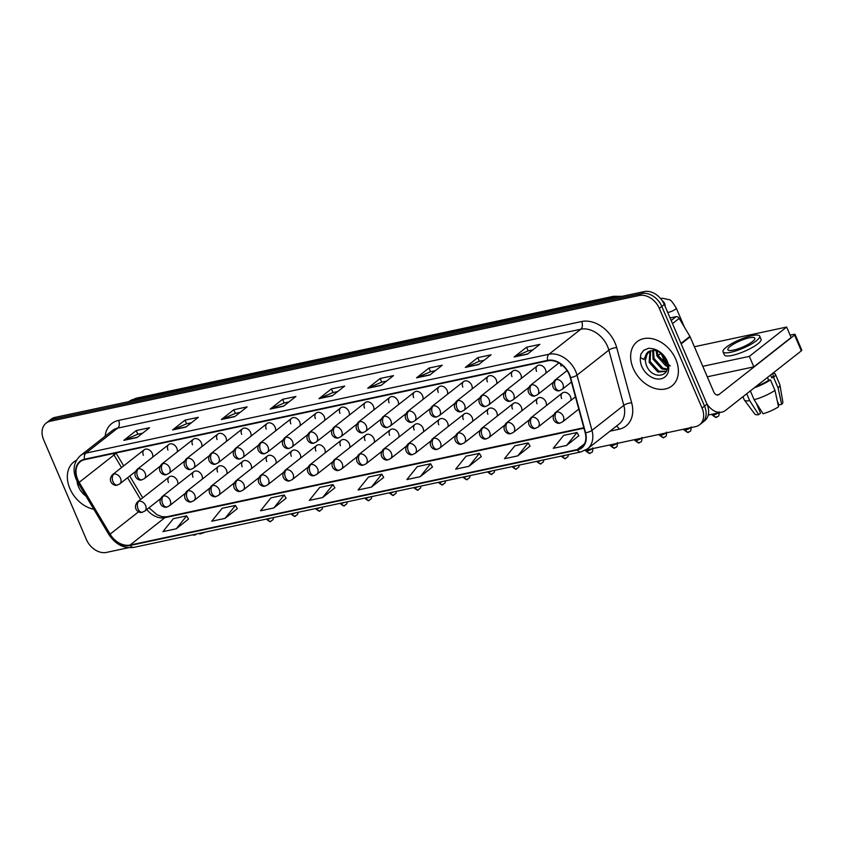 <?xml version="1.0" encoding="UTF-8"?>
<svg xmlns="http://www.w3.org/2000/svg" width="844" height="844" viewBox="0 0 844 844"><rect width="100%" height="100%" fill="white"/><g stroke="black" fill="none" stroke-linecap="round" stroke-linejoin="round"><path stroke-width="1.27" d="M202.243 479.139A5.866 4.336 -128.2 0 0 201.885 475.351A5.866 4.336 -128.2 0 0 193.825 471.69A5.866 4.336 -128.2 0 0 193.012 477.25M226.814 473.895A5.866 4.336 -128.2 0 0 226.466 470.108A5.866 4.336 -128.2 0 0 218.406 466.447A5.866 4.336 -128.2 0 0 217.594 472.007M251.385 468.652A5.866 4.336 -128.2 0 0 251.037 464.865A5.866 4.336 -128.2 0 0 242.977 461.193A5.866 4.336 -128.2 0 0 242.165 466.753M275.967 463.409A5.866 4.336 -128.2 0 0 275.608 459.611A5.866 4.336 -128.2 0 0 267.548 455.95A5.866 4.336 -128.2 0 0 266.736 461.51M300.538 458.155A5.866 4.336 -128.2 0 0 300.179 454.367A5.866 4.336 -128.2 0 0 292.119 450.707A5.866 4.336 -128.2 0 0 291.307 456.266M325.109 452.911A5.866 4.336 -128.2 0 0 324.75 449.124A5.866 4.336 -128.2 0 0 316.69 445.463A5.866 4.336 -128.2 0 0 315.888 451.012M349.68 447.668A5.866 4.336 -128.2 0 0 349.332 443.881A5.866 4.336 -128.2 0 0 341.271 440.209A5.866 4.336 -128.2 0 0 340.459 445.769M374.251 442.414A5.866 4.336 -128.2 0 0 373.903 438.627A5.866 4.336 -128.2 0 0 365.842 434.966A5.866 4.336 -128.2 0 0 365.03 440.526M398.832 437.171A5.866 4.336 -128.2 0 0 398.473 433.383A5.866 4.336 -128.2 0 0 390.413 429.723A5.866 4.336 -128.2 0 0 389.601 435.282M423.403 431.928A5.866 4.336 -128.2 0 0 423.044 428.14A5.866 4.336 -128.2 0 0 414.984 424.469A5.866 4.336 -128.2 0 0 414.172 430.029M447.974 426.684A5.866 4.336 -128.2 0 0 447.615 422.886A5.866 4.336 -128.2 0 0 439.555 419.225A5.866 4.336 -128.2 0 0 438.753 424.785M472.545 421.43A5.866 4.336 -128.2 0 0 472.197 417.643A5.866 4.336 -128.2 0 0 464.137 413.982A5.866 4.336 -128.2 0 0 463.324 419.542M497.116 416.187A5.866 4.336 -128.2 0 0 496.768 412.399A5.866 4.336 -128.2 0 0 488.708 408.739A5.866 4.336 -128.2 0 0 487.895 414.288M521.697 410.944A5.866 4.336 -128.2 0 0 521.339 407.156A5.866 4.336 -128.2 0 0 513.279 403.485A5.866 4.336 -128.2 0 0 512.466 409.045M546.268 405.69A5.866 4.336 -128.2 0 0 545.91 401.902A5.866 4.336 -128.2 0 0 537.85 398.241A5.866 4.336 -128.2 0 0 537.037 403.801M570.839 400.446A5.866 4.336 -128.2 0 0 570.481 396.659A5.866 4.336 -128.2 0 0 562.42 392.998A5.866 4.336 -128.2 0 0 561.619 398.558M177.673 484.393A5.866 4.336 -128.2 0 0 177.314 480.605A5.866 4.336 -128.2 0 0 169.254 476.934A5.866 4.336 -128.2 0 0 168.441 482.494M177.187 451.962A5.866 4.336 -128.2 0 0 176.829 448.175A5.866 4.336 -128.2 0 0 168.768 444.514A5.866 4.336 -128.2 0 0 167.956 450.074M201.758 446.719A5.866 4.336 -128.2 0 0 201.399 442.931A5.866 4.336 -128.2 0 0 193.339 439.26A5.866 4.336 -128.2 0 0 192.527 444.82M226.329 441.475A5.866 4.336 -128.2 0 0 225.97 437.688A5.866 4.336 -128.2 0 0 217.91 434.016A5.866 4.336 -128.2 0 0 217.108 439.576M250.9 436.221A5.866 4.336 -128.2 0 0 250.552 432.434A5.866 4.336 -128.2 0 0 242.492 428.773A5.866 4.336 -128.2 0 0 241.679 434.333M275.482 430.978A5.866 4.336 -128.2 0 0 275.123 427.191A5.866 4.336 -128.2 0 0 267.063 423.53A5.866 4.336 -128.2 0 0 266.25 429.079M300.053 425.735A5.866 4.336 -128.2 0 0 299.694 421.947A5.866 4.336 -128.2 0 0 291.634 418.276A5.866 4.336 -128.2 0 0 290.821 423.836M324.623 420.481A5.866 4.336 -128.2 0 0 324.265 416.693A5.866 4.336 -128.2 0 0 316.205 413.032A5.866 4.336 -128.2 0 0 315.392 418.592M349.194 415.237A5.866 4.336 -128.2 0 0 348.836 411.45A5.866 4.336 -128.2 0 0 340.776 407.789A5.866 4.336 -128.2 0 0 339.974 413.349M373.765 409.994A5.866 4.336 -128.2 0 0 373.417 406.207A5.866 4.336 -128.2 0 0 365.357 402.535A5.866 4.336 -128.2 0 0 364.545 408.095M398.347 404.751A5.866 4.336 -128.2 0 0 397.988 400.953A5.866 4.336 -128.2 0 0 389.928 397.292A5.866 4.336 -128.2 0 0 389.116 402.852M422.918 399.497A5.866 4.336 -128.2 0 0 422.559 395.709A5.866 4.336 -128.2 0 0 414.499 392.049A5.866 4.336 -128.2 0 0 413.687 397.608M447.489 394.253A5.866 4.336 -128.2 0 0 447.13 390.466A5.866 4.336 -128.2 0 0 439.07 386.805A5.866 4.336 -128.2 0 0 438.258 392.354M472.06 389.01A5.866 4.336 -128.2 0 0 471.701 385.223A5.866 4.336 -128.2 0 0 463.641 381.551A5.866 4.336 -128.2 0 0 462.839 387.111M496.631 383.756A5.866 4.336 -128.2 0 0 496.283 379.969A5.866 4.336 -128.2 0 0 488.222 376.308A5.866 4.336 -128.2 0 0 487.41 381.868M521.212 378.513A5.866 4.336 -128.2 0 0 520.853 374.725A5.866 4.336 -128.2 0 0 512.793 371.065A5.866 4.336 -128.2 0 0 511.981 376.624M545.783 373.27A5.866 4.336 -128.2 0 0 545.424 369.482A5.866 4.336 -128.2 0 0 537.364 365.811A5.866 4.336 -128.2 0 0 536.552 371.371M152.606 457.205A5.866 4.336 -128.2 0 0 152.258 453.418A5.866 4.336 -128.2 0 0 144.197 449.757A5.866 4.336 -128.2 0 0 143.385 455.317M560.606 364.007A5.866 4.336 -128.2 0 0 561.123 366.127M69.904 488.634A28.158 20.794 -128.2 0 0 93.821 509.27A28.158 20.794 -128.2 0 1 69.904 488.634A28.158 20.794 -128.2 0 1 73.797 461.953A28.158 20.794 -128.2 0 0 69.904 488.634M633.222 368.364A28.158 20.794 -128.2 0 0 671.908 385.951A28.158 20.794 -128.2 0 0 675.801 359.27A28.158 20.794 -128.2 0 0 637.114 341.683A28.158 20.794 -128.2 0 0 633.222 368.364A28.158 20.794 -128.2 0 0 671.908 385.951A28.158 20.794 -128.2 0 0 675.801 359.27A28.158 20.794 -128.2 0 0 637.114 341.683A28.158 20.794 -128.2 0 0 633.222 368.364M77.722 479.476A18.768 13.863 51.8 0 1 80.317 461.689A18.768 13.863 51.8 0 1 84.716 459.653L547.788 360.789A18.768 13.863 51.8 0 1 570.217 377.511L585.177 432.729A18.768 13.863 51.8 0 1 581.548 447.552A18.768 13.863 51.8 0 1 577.148 449.588L130.029 545.055A18.768 13.863 51.8 0 1 110.1 534.157L79.188 482.346A18.768 13.863 51.8 0 1 77.722 479.476M77.363 479.55A19.233 14.211 -128.2 0 0 78.861 482.494L109.783 534.305A19.233 14.211 -128.2 0 0 130.208 545.467L577.328 450.01A19.233 14.211 -128.2 0 0 585.557 432.729L570.597 377.511A19.233 14.211 -128.2 0 0 547.608 360.367L84.537 459.231A19.233 14.211 -128.2 0 0 77.363 479.55M585.641 450.116L695.488 426.663A17.597 12.998 -128.2 0 0 699.613 424.754L704.592 420.839A17.597 12.998 -128.2 0 0 707.019 404.171L664.291 304.473L661.812 306.435A17.597 12.998 -128.2 0 0 641.756 293.533L52.708 419.299A17.597 12.998 -128.2 0 0 48.583 421.198A17.597 12.998 -128.2 0 1 52.708 419.299L641.756 293.533A17.597 12.998 -128.2 0 1 661.812 306.435L704.54 406.122L661.812 306.435L659.322 308.387A17.597 12.998 -128.2 0 0 639.267 295.484L50.218 421.251A17.597 12.998 -128.2 0 0 46.093 423.161A17.597 12.998 -128.2 0 0 43.666 439.829L86.394 539.527A17.597 12.998 -128.2 0 0 106.439 552.419L128.52 547.714M702.102 422.802A17.597 12.998 -128.2 0 0 704.54 406.122A17.597 12.998 -128.2 0 1 702.102 422.802M527.437 354.163L539.875 344.384L526.572 347.222L514.133 357.001L527.437 354.163M532.912 349.859L528.059 350.893L514.587 356.727A4.695 2.975 77.9 0 0 514.133 357.001M528.133 350.872L526.572 347.222M478.643 364.576L491.081 354.807L477.778 357.645L465.339 367.414L478.643 364.576M484.118 360.272L479.265 361.306L465.793 367.14A4.695 2.975 77.9 0 0 465.339 367.414M479.339 361.295L477.778 357.645M429.849 375L442.288 365.22L428.984 368.058L416.546 377.838L429.849 375M435.335 370.685L430.472 371.729L417.01 377.563A4.695 2.975 77.9 0 0 416.546 377.838M430.546 371.708L428.984 368.058M381.066 385.413L393.504 375.633L380.19 378.481L367.752 388.251L381.066 385.413M386.541 381.108L381.678 382.142L368.216 387.976A4.695 2.975 77.9 0 0 367.752 388.251M381.762 382.132L380.19 378.481M137.108 437.498L149.546 427.718L136.232 430.567L123.804 440.336L137.108 437.498M142.583 433.194L137.72 434.227L124.258 440.062A4.695 2.975 77.9 0 0 123.804 440.336M137.804 434.217L136.232 430.567M185.902 427.085L198.34 417.305L185.026 420.143L172.587 429.923L185.902 427.085M191.377 422.77L186.513 423.815L173.052 429.649A4.695 2.975 77.9 0 0 172.587 429.923M186.598 423.793L185.026 420.143M234.685 416.662L247.123 406.892L233.82 409.73L221.381 419.5L234.685 416.662M240.171 412.357L235.307 413.391L221.845 419.225A4.695 2.975 77.9 0 0 221.381 419.5M235.381 413.381L233.82 409.73M283.478 406.249L295.917 396.469L282.613 399.307L270.175 409.087L283.478 406.249M288.954 401.944L284.101 402.978L270.629 408.812A4.695 2.975 77.9 0 0 270.175 409.087M284.175 402.957L282.613 399.307M332.272 395.825L344.711 386.056L331.407 388.894L318.969 398.674L332.272 395.825M337.748 391.521L332.895 392.565L319.422 398.389A4.695 2.975 77.9 0 0 318.969 398.674M332.969 392.544L331.407 388.894M76.435 460.286A28.158 20.794 -128.2 0 0 73.797 461.953A28.158 20.794 -128.2 0 1 76.435 460.286M699.613 424.754A17.597 12.998 -128.2 0 0 702.05 408.074L659.322 308.387M468.979 466.289L479.403 453.355L466.099 456.193L455.676 469.137L468.979 466.289L481.259 456.551M517.773 455.876L528.196 442.931L514.893 445.78L504.469 458.714L517.773 455.876L530.053 446.138M566.567 445.463L576.99 432.518L563.676 435.356L553.263 448.301L566.567 445.463L578.847 435.715M322.608 497.549L333.032 484.604L319.718 487.442L309.305 500.386L322.608 497.549L334.889 487.8M273.815 507.961L284.238 495.017L270.935 497.865L260.511 510.799L273.815 507.961L286.095 498.224M225.031 518.374L235.444 505.44L222.141 508.278L211.717 521.223L225.031 518.374L237.301 508.637M176.238 528.798L186.651 515.853L173.347 518.691L162.934 531.636L176.238 528.798L188.518 519.049M420.196 476.712L430.609 463.767L417.305 466.605L406.882 479.55L420.196 476.712L432.466 466.964M371.402 487.125L381.826 474.191L368.512 477.029L358.099 489.963L371.402 487.125L383.682 477.387M381.826 474.191L383.714 477.451M333.032 484.604L334.92 487.864M284.238 495.017L286.137 498.287M235.444 505.44L237.343 508.7M186.651 515.853L188.55 519.113M430.609 463.767L432.508 467.027M479.403 453.355L481.302 456.615M528.196 442.931L530.085 446.202M576.99 432.518L578.879 435.778M664.291 304.473A17.597 12.998 -128.2 0 0 644.246 291.581L55.198 417.337A17.597 12.998 -128.2 0 0 51.073 419.246L46.093 423.161M648.836 351.473A13.261 9.79 -128.2 0 0 648.181 351.927A13.261 9.79 -128.2 0 0 645.291 360.831L646.156 364.64C651.863 381.382 673.29 376.762 666.127 361.2C663.215 354.765 658.626 350.598 652.359 348.72L648.867 348.192L643.824 350.228L640.923 354.005L640.427 357.455L643.539 359.407L649.405 351.199L654.343 350.376L657.676 351.072M667.277 366.349L665.779 365.821L657.022 356.105L656.094 350.629M667.182 365.22L658.014 355.335L657.202 352.127A13.261 9.79 -128.2 0 1 657.012 350.861M666.939 369.746L661.833 368.933L653.077 359.206L652.707 350.376M667.098 369.039L662.825 368.153L654.068 358.436L653.478 350.344M666.338 371.381L657.887 372.035L649.131 362.319L650.017 350.946M666.401 371.265L658.869 371.254L650.112 361.538L650.64 350.745M645.291 360.831L647.432 352.781L648.456 351.737M670.273 365.958L658.489 356.506M640.923 354.005L643.94 350.144M671.17 320.52L676.065 316.669L670.073 317.945M706.85 403.759A23.463 14.875 77.9 0 0 721.662 412.188A23.463 14.875 77.9 0 0 725.766 410.226L801.325 350.84L794.573 335.1L719.014 394.486A5.866 3.714 -102.1 0 1 717.991 394.981A5.866 3.714 -102.1 0 1 713.655 391.69L690.139 336.819L681.182 343.867M794.573 335.1A2.933 0.675 -23.2 0 0 795.059 334.414L801.8 350.165A2.933 0.675 156.8 0 1 801.325 350.84M795.059 334.414A2.933 0.675 -23.2 0 0 793.909 334.351L790.132 335.163M676.065 316.669A2.933 2.163 51.8 0 1 679.177 318.367L689.917 336.376A2.933 2.163 51.8 0 1 690.139 336.819M664.323 360.821A5.275 1.213 -23.2 0 0 665.737 360.293M702.788 366.317L749.335 356.379L786.65 327.05L694.401 346.747M707.283 376.804L753.829 366.866L791.144 337.537L786.65 327.05M749.335 356.379L753.829 366.866M194.932 534.336L195.323 534.948L196.547 533.988M192.337 534.896A15.245 3.503 -23.2 0 0 195.323 534.948M205.208 532.142A15.245 3.503 -23.2 0 1 199.764 534.009L199.363 533.387M749.134 337.853A14.665 3.365 -23.2 0 0 734.533 343.561A14.665 3.365 -23.2 0 0 727.887 349.732A14.665 3.365 -23.2 0 0 733.584 350.07A14.665 3.365 -23.2 0 0 748.195 344.363A14.665 3.365 -23.2 0 0 754.842 338.18A14.665 3.365 -23.2 0 0 749.134 337.853M746.718 393.758L749.694 400.678L758.65 414.678L760.56 413.18L756.161 402.904M755.739 386.668A17.007 3.903 -23.2 0 0 768.673 380.254L770.466 379.874L774.961 390.371L778.558 406.776A15.245 3.503 -23.2 0 1 763.081 413.739L754.125 399.729L750.348 390.909M767.47 377.447L768.673 380.254M777.335 401.164L778.938 404.92L781.671 404.339L778.073 387.923L773.579 377.426L771.775 377.817L770.572 375.01M771.775 377.817A17.007 3.903 -23.2 0 0 773.188 375.042L772.513 373.481M723.034 351.821L724.384 354.965A19.939 4.579 -23.2 0 0 732.138 355.419A19.939 4.579 -23.2 0 0 752.004 347.654A19.939 4.579 -23.2 0 0 761.035 339.256L759.695 336.102A19.939 4.579 -23.2 0 0 751.93 335.648A19.939 4.579 -23.2 0 0 732.075 343.413A19.939 4.579 -23.2 0 0 723.034 351.821A19.939 4.579 -23.2 0 0 730.788 352.275A19.939 4.579 -23.2 0 0 750.654 344.5A19.939 4.579 -23.2 0 0 759.695 336.102M754.357 387.755A19.359 4.442 -23.2 0 0 770.466 379.874M773.579 377.426A19.359 4.442 -23.2 0 0 775.341 374.114A19.359 4.442 -23.2 0 0 772.999 373.111M742.92 396.743L744.26 399.856A19.359 4.442 -23.2 0 0 744.387 400.067A19.359 4.442 -23.2 0 0 749.694 400.678M754.125 399.729A19.359 4.442 -23.2 0 0 774.961 390.371M778.073 387.923A19.359 4.442 -23.2 0 0 779.909 384.843A19.359 4.442 -23.2 0 0 779.845 384.611L775.341 374.114M744.387 400.067L754.874 414.151A15.245 3.503 -23.2 0 0 758.65 414.678M781.671 404.339A15.245 3.503 -23.2 0 0 782.863 402.155L779.909 384.843M758.471 408.317L759.03 409.171L760.022 408.96M105.131 436.211A29.329 21.659 51.8 0 1 118.603 420.396L581.674 321.522A5.866 3.714 -102.1 0 1 580.82 329.213L117.749 428.087A23.463 17.323 -128.2 0 0 112.241 430.63L80.402 455.654A23.463 17.323 51.8 0 1 85.898 453.112A5.866 3.714 77.9 0 0 84.537 459.231M581.674 321.522A29.329 21.659 51.8 0 1 615.097 343.023A29.329 21.659 51.8 0 1 616.711 347.654L631.681 402.873A29.329 21.659 51.8 0 1 619.127 429.216L609.99 431.168M607.553 346.42A23.463 17.323 -128.2 0 0 580.82 329.213L548.98 354.248A23.463 17.323 51.8 0 1 577.011 375.147L591.971 430.366A23.463 17.323 51.8 0 1 587.435 448.902L619.274 423.878A23.463 17.323 -128.2 0 0 623.811 405.342L608.851 350.123A23.463 17.323 -128.2 0 0 607.553 346.42M80.402 455.654C73.755 461.995 72.352 469.855 76.203 479.255L77.933 482.631A5.866 0.675 -30.8 0 0 78.861 482.494M77.933 482.631L108.844 534.452C115.428 544.38 123.741 548.695 133.785 547.387A5.866 3.714 -102.1 0 1 130.208 545.467M577.328 450.01A5.866 3.714 77.9 0 0 580.904 451.93L587.435 448.902M585.557 432.729A5.866 1.973 -15.2 0 0 591.971 430.366L623.811 405.342A5.866 1.973 164.8 0 1 631.681 402.873M108.844 534.452A5.866 0.675 -30.8 0 0 109.783 534.305M570.597 377.511A5.866 1.973 -15.2 0 0 577.011 375.147L608.851 350.123A5.866 1.973 164.8 0 1 616.711 347.654M547.608 360.367A5.866 3.714 -102.1 0 1 548.98 354.248L85.898 453.112L117.749 428.087A5.866 3.714 -102.1 0 0 118.603 420.396M639.267 295.484L644.246 291.581M50.218 421.251L55.198 417.337M702.05 408.074L707.019 404.171M616.415 426.125A5.866 3.714 -102.1 0 1 619.127 429.216M577.148 449.588L584.565 443.765M113.233 453.566A18.768 13.863 -128.2 0 0 114.014 454.969L121.525 467.576M79.188 482.346L114.014 454.969A10.561 1.224 149.2 0 0 115.934 452.985M110.1 534.157L138.606 511.759M127.592 477.725L140.568 499.49M146.803 509.502A18.768 13.863 -128.2 0 0 164.854 517.678L583.953 428.203M130.029 545.055L164.854 517.678A10.561 6.689 -102.1 0 1 166.69 516.802L583.826 427.739M332.578 395.583L319.422 398.389M283.795 406.006L270.629 408.812M235.001 416.419L221.845 419.225M186.207 426.832L173.052 429.649M137.414 437.255L124.258 440.062M381.372 385.17L368.216 387.976M430.166 374.747L417.01 377.563M478.959 364.334L465.793 367.14M527.743 353.921L514.587 356.727M617.861 297.215A23.463 17.323 -128.2 0 0 611.457 297.278L134.185 399.17A23.463 17.323 -128.2 0 0 128.805 401.628M131.917 400.963L134.185 399.17A11.732 7.438 -102.1 0 1 136.232 398.199L613.504 296.297A11.732 7.438 -102.1 0 0 611.457 297.278L609.178 299.061M113.856 474.054A5.866 4.336 -128.2 0 0 112.484 474.687C106.734 481.544 114.415 486.735 117.327 485.036A5.866 3.714 -102.1 0 1 112.99 481.745A5.866 3.714 77.9 0 1 113.856 474.054A5.866 4.336 -128.2 0 1 120.544 478.348A5.866 4.336 -128.2 0 1 119.732 483.907L117.327 485.036M267.78 519.187A3.809 0.876 156.8 0 1 266.303 519.102C269.384 521.56 270.818 522.309 270.607 521.328A3.809 2.416 -102.1 0 1 267.78 519.187A3.809 0.876 156.8 0 0 270.681 518.163M271.272 521.012A3.809 2.416 -102.1 0 1 270.607 521.328L273.002 519.672L273.614 517.541M138.912 501.231A5.866 4.336 -128.2 0 0 137.54 501.863C131.791 508.721 139.471 513.912 142.393 512.213A5.866 3.714 -102.1 0 1 138.057 508.921A5.866 3.714 77.9 0 1 138.912 501.231A5.866 4.336 -128.2 0 1 145.601 505.524A5.866 4.336 -128.2 0 1 144.788 511.084L142.393 512.213M138.427 468.8A5.866 4.336 -128.2 0 0 137.055 469.443C131.305 476.29 138.986 481.481 141.897 479.782A5.866 3.714 -102.1 0 1 137.572 476.491A5.866 3.714 77.9 0 1 138.427 468.8A5.866 4.336 -128.2 0 1 145.115 473.104A5.866 4.336 -128.2 0 1 144.303 478.664L141.897 479.782M162.998 463.556A5.866 4.336 -128.2 0 0 161.626 464.189C155.876 471.047 163.557 476.238 166.479 474.539A5.866 3.714 -102.1 0 1 162.143 471.247A5.866 3.714 77.9 0 1 162.998 463.556A5.866 4.336 -128.2 0 1 169.686 467.861A5.866 4.336 -128.2 0 1 168.874 473.41L166.479 474.539M187.579 458.313A5.866 4.336 -128.2 0 0 186.197 458.946C180.447 465.804 188.138 470.994 191.05 469.296A5.866 3.714 -102.1 0 1 186.714 466.004A5.866 3.714 77.9 0 1 187.579 458.313A5.866 4.336 -128.2 0 1 194.257 462.607A5.866 4.336 -128.2 0 1 193.445 468.167L191.05 469.296M212.15 453.059A5.866 4.336 -128.2 0 0 210.768 453.703C205.018 460.56 212.709 465.74 215.621 464.042A5.866 3.714 -102.1 0 1 211.285 460.75A5.866 3.714 77.9 0 1 212.15 453.059A5.866 4.336 -128.2 0 1 218.828 457.364A5.866 4.336 -128.2 0 1 218.016 462.923L215.621 464.042M292.362 513.943A3.809 0.876 156.8 0 1 290.874 513.859C293.965 516.317 295.389 517.055 295.178 516.085A3.809 2.416 -102.1 0 1 292.362 513.943A3.809 0.876 156.8 0 0 295.263 512.92M295.843 515.768A3.809 2.416 -102.1 0 1 295.178 516.085L297.573 514.429L298.196 512.287M163.483 495.987A5.866 4.336 -128.2 0 0 162.111 496.62C156.362 503.478 164.052 508.668 166.964 506.97A5.866 3.714 -102.1 0 1 162.628 503.678A5.866 3.714 77.9 0 1 163.483 495.987A5.866 4.336 -128.2 0 1 170.172 500.281A5.866 4.336 -128.2 0 1 169.359 505.841L166.964 506.97M316.933 508.7A3.809 0.876 156.8 0 1 315.445 508.605C318.536 511.074 319.971 511.812 319.749 510.831A3.809 2.416 -102.1 0 1 316.933 508.7A3.809 0.876 156.8 0 0 319.834 507.666M320.414 510.514A3.809 2.416 -102.1 0 1 319.749 510.831L322.144 509.185L322.767 507.044M188.064 490.733A5.866 4.336 -128.2 0 0 186.682 491.377C180.932 498.224 188.623 503.414 191.535 501.716A5.866 3.714 -102.1 0 1 187.199 498.424A5.866 3.714 77.9 0 1 188.064 490.733A5.866 4.336 -128.2 0 1 194.742 495.038A5.866 4.336 -128.2 0 1 193.93 500.597L191.535 501.716M341.503 503.446A3.809 0.876 156.8 0 1 340.026 503.362C343.107 505.82 344.542 506.569 344.32 505.588A3.809 2.416 -102.1 0 1 341.503 503.446A3.809 0.876 156.8 0 0 344.405 502.423M344.985 505.271A3.809 2.416 -102.1 0 1 344.32 505.588L346.726 503.942L347.338 501.8M212.635 485.49A5.866 4.336 -128.2 0 0 211.264 486.123C205.503 492.98 213.194 498.171 216.106 496.472A5.866 3.714 -102.1 0 1 211.77 493.181A5.866 3.714 77.9 0 1 212.635 485.49A5.866 4.336 -128.2 0 1 219.313 489.794A5.866 4.336 -128.2 0 1 218.512 495.344L216.106 496.472M77.026 480.996A16.774 12.386 -128.2 0 0 78.503 486.798A16.774 12.386 -128.2 0 0 85.93 496.05M640.427 357.455A16.774 12.386 -128.2 0 0 641.83 366.528A16.774 12.386 -128.2 0 0 660.947 378.829A16.774 12.386 -128.2 0 0 667.203 361.116A16.774 12.386 -128.2 0 0 652.359 348.72M719.014 394.486L716.862 394.95M680.981 343.402L689.917 336.376M679.177 318.367L672.499 323.621M236.721 447.816A5.866 4.336 -128.2 0 0 235.349 448.449C229.6 455.306 237.28 460.497 240.192 458.798A5.866 3.714 -102.1 0 1 235.856 455.507A5.866 3.714 77.9 0 1 236.721 447.816A5.866 4.336 -128.2 0 1 243.41 452.12A5.866 4.336 -128.2 0 1 242.597 457.68L240.192 458.798M261.292 442.572A5.866 4.336 -128.2 0 0 259.92 443.205C254.171 450.063 261.851 455.254 264.763 453.555A5.866 3.714 -102.1 0 1 260.437 450.263A5.866 3.714 77.9 0 1 261.292 442.572A5.866 4.336 -128.2 0 1 267.981 446.866A5.866 4.336 -128.2 0 1 267.168 452.426L264.763 453.555M285.863 437.329A5.866 4.336 -128.2 0 0 284.491 437.962C278.742 444.82 286.433 450.01 289.344 448.312A5.866 3.714 -102.1 0 1 285.008 445.02A5.866 3.714 77.9 0 1 285.863 437.329A5.866 4.336 -128.2 0 1 292.551 441.623A5.866 4.336 -128.2 0 1 291.739 447.183L289.344 448.312M366.074 498.203A3.809 0.876 156.8 0 1 364.597 498.118C367.678 500.576 369.113 501.315 368.891 500.344A3.809 2.416 -102.1 0 1 366.074 498.203A3.809 0.876 156.8 0 0 368.976 497.179M369.556 500.028A3.809 2.416 -102.1 0 1 368.891 500.344L371.297 498.688L371.909 496.546M237.206 480.247A5.866 4.336 -128.2 0 0 235.835 480.88C230.085 487.737 237.765 492.928 240.677 491.229A5.866 3.714 -102.1 0 1 236.352 487.937A5.866 3.714 77.9 0 1 237.206 480.247A5.866 4.336 -128.2 0 1 243.895 484.54A5.866 4.336 -128.2 0 1 243.083 490.1L240.677 491.229M390.645 492.959A3.809 0.876 156.8 0 1 389.168 492.864C392.249 495.333 393.684 496.072 393.473 495.09A3.809 2.416 -102.1 0 1 390.645 492.959A3.809 0.876 156.8 0 0 393.547 491.936M394.137 494.774A3.809 2.416 -102.1 0 1 393.473 495.09L395.868 493.445L396.48 491.303M261.777 474.993A5.866 4.336 -128.2 0 0 260.406 475.636C254.656 482.483 262.336 487.674 265.259 485.975A5.866 3.714 -102.1 0 1 260.923 482.684A5.866 3.714 77.9 0 1 261.777 474.993A5.866 4.336 -128.2 0 1 268.466 479.297A5.866 4.336 -128.2 0 1 267.653 484.857L265.259 485.975M415.227 487.705A3.809 0.876 156.8 0 1 413.739 487.621C416.83 490.079 418.255 490.828 418.044 489.847A3.809 2.416 -102.1 0 1 415.227 487.705A3.809 0.876 156.8 0 0 418.128 486.682M418.708 489.531A3.809 2.416 -102.1 0 1 418.044 489.847L420.439 488.201L421.061 486.06M286.359 469.749A5.866 4.336 -128.2 0 0 284.977 470.382C279.227 477.24 286.918 482.43 289.83 480.732A5.866 3.714 -102.1 0 1 285.494 477.44A5.866 3.714 77.9 0 1 286.359 469.749A5.866 4.336 -128.2 0 1 293.037 474.054A5.866 4.336 -128.2 0 1 292.224 479.614L289.83 480.732M310.444 432.075A5.866 4.336 -128.2 0 0 309.062 432.719C303.312 439.566 311.003 444.756 313.915 443.058A5.866 3.714 -102.1 0 1 309.579 439.766A5.866 3.714 77.9 0 1 310.444 432.075A5.866 4.336 -128.2 0 1 317.122 436.38A5.866 4.336 -128.2 0 1 316.31 441.939L313.915 443.058M335.015 426.832A5.866 4.336 -128.2 0 0 333.633 427.465C327.883 434.322 335.574 439.513 338.486 437.814A5.866 3.714 -102.1 0 1 334.15 434.523A5.866 3.714 77.9 0 1 335.015 426.832A5.866 4.336 -128.2 0 1 341.693 431.136A5.866 4.336 -128.2 0 1 340.881 436.686L338.486 437.814M359.586 421.589A5.866 4.336 -128.2 0 0 358.215 422.222C352.465 429.079 360.145 434.27 363.057 432.571A5.866 3.714 -102.1 0 1 358.721 429.279A5.866 3.714 77.9 0 1 359.586 421.589A5.866 4.336 -128.2 0 1 366.275 425.882A5.866 4.336 -128.2 0 1 365.463 431.442L363.057 432.571M384.157 416.335A5.866 4.336 -128.2 0 0 382.786 416.978C377.036 423.825 384.716 429.016 387.628 427.317A5.866 3.714 -102.1 0 1 383.303 424.026A5.866 3.714 77.9 0 1 384.157 416.335A5.866 4.336 -128.2 0 1 390.846 420.639A5.866 4.336 -128.2 0 1 390.033 426.199L387.628 427.317M408.728 411.091A5.866 4.336 -128.2 0 0 407.357 411.724C401.607 418.582 409.298 423.772 412.21 422.074A5.866 3.714 -102.1 0 1 407.874 418.782A5.866 3.714 77.9 0 1 408.728 411.091A5.866 4.336 -128.2 0 1 415.417 415.396A5.866 4.336 -128.2 0 1 414.604 420.956L412.21 422.074M439.798 482.462A3.809 0.876 156.8 0 1 438.31 482.378C441.401 484.836 442.836 485.574 442.615 484.604A3.809 2.416 -102.1 0 1 439.798 482.462A3.809 0.876 156.8 0 0 442.699 481.439M443.279 484.287A3.809 2.416 -102.1 0 1 442.615 484.604L445.02 482.947L445.632 480.816M310.93 464.506A5.866 4.336 -128.2 0 0 309.548 465.139C303.798 471.996 311.489 477.187 314.401 475.488A5.866 3.714 -102.1 0 1 310.064 472.197A5.866 3.714 77.9 0 1 310.93 464.506A5.866 4.336 -128.2 0 1 317.608 468.8A5.866 4.336 -128.2 0 1 316.795 474.36L314.401 475.488M464.369 477.219A3.809 0.876 156.8 0 1 462.892 477.134C465.972 479.592 467.407 480.331 467.186 479.36A3.809 2.416 -102.1 0 1 464.369 477.219A3.809 0.876 156.8 0 0 467.27 476.195M467.85 479.033A3.809 2.416 -102.1 0 1 467.186 479.36L469.591 477.704L470.203 475.562M335.501 459.263A5.866 4.336 -128.2 0 0 334.129 459.896C328.369 466.753 336.06 471.944 338.971 470.245A5.866 3.714 -102.1 0 1 334.635 466.954A5.866 3.714 77.9 0 1 335.501 459.263A5.866 4.336 -128.2 0 1 342.189 463.556A5.866 4.336 -128.2 0 1 341.377 469.116L338.971 470.245M488.94 471.975A3.809 0.876 156.8 0 1 487.463 471.88C490.543 474.349 491.978 475.088 491.757 474.106A3.809 2.416 -102.1 0 1 488.94 471.975A3.809 0.876 156.8 0 0 491.841 470.941M492.421 473.79A3.809 2.416 -102.1 0 1 491.757 474.106L494.162 472.461L494.774 470.319M360.072 454.009A5.866 4.336 -128.2 0 0 358.7 454.652C352.95 461.499 360.631 466.69 363.542 464.991A5.866 3.714 -102.1 0 1 359.217 461.7A5.866 3.714 77.9 0 1 360.072 454.009A5.866 4.336 -128.2 0 1 366.76 458.313A5.866 4.336 -128.2 0 1 365.948 463.873L363.542 464.991M513.521 466.721A3.809 0.876 156.8 0 1 512.034 466.637C515.114 469.095 516.549 469.844 516.338 468.863A3.809 2.416 -102.1 0 1 513.521 466.721A3.809 0.876 156.8 0 0 516.423 465.698M517.003 468.547A3.809 2.416 -102.1 0 1 516.338 468.863L518.733 467.217L519.345 465.076M384.642 448.765A5.866 4.336 -128.2 0 0 383.271 449.398C377.521 456.256 385.202 461.446 388.124 459.748A5.866 3.714 -102.1 0 1 383.788 456.456A5.866 3.714 77.9 0 1 384.642 448.765A5.866 4.336 -128.2 0 1 391.331 453.07A5.866 4.336 -128.2 0 1 390.519 458.619L388.124 459.748M538.092 461.478A3.809 0.876 156.8 0 1 536.605 461.394C539.696 463.852 541.12 464.59 540.909 463.62A3.809 2.416 -102.1 0 1 538.092 461.478A3.809 0.876 156.8 0 0 540.993 460.455M541.574 463.303A3.809 2.416 -102.1 0 1 540.909 463.62L543.304 461.963L543.926 459.822M409.224 443.522A5.866 4.336 -128.2 0 0 407.842 444.155C402.092 451.012 409.783 456.203 412.695 454.505A5.866 3.714 -102.1 0 1 408.359 451.213A5.866 3.714 77.9 0 1 409.224 443.522A5.866 4.336 -128.2 0 1 415.902 447.816A5.866 4.336 -128.2 0 1 415.09 453.376L412.695 454.505M433.31 405.848A5.866 4.336 -128.2 0 0 431.928 406.481C426.178 413.338 433.869 418.529 436.781 416.83A5.866 3.714 -102.1 0 1 432.444 413.539A5.866 3.714 77.9 0 1 433.31 405.848A5.866 4.336 -128.2 0 1 439.988 410.142A5.866 4.336 -128.2 0 1 439.175 415.702L436.781 416.83M457.881 400.605A5.866 4.336 -128.2 0 0 456.498 401.238C450.749 408.095 458.44 413.275 461.351 411.587A5.866 3.714 -102.1 0 1 457.015 408.296A5.866 3.714 77.9 0 1 457.881 400.605A5.866 4.336 -128.2 0 1 464.559 404.898A5.866 4.336 -128.2 0 1 463.746 410.458L461.351 411.587M482.452 395.351A5.866 4.336 -128.2 0 0 481.08 395.994C475.33 402.841 483.011 408.032 485.922 406.333A5.866 3.714 -102.1 0 1 481.586 403.042A5.866 3.714 77.9 0 1 482.452 395.351A5.866 4.336 -128.2 0 1 489.14 399.655A5.866 4.336 -128.2 0 1 488.328 405.215L485.922 406.333M507.022 390.107A5.866 4.336 -128.2 0 0 505.651 390.74C499.901 397.598 507.582 402.788 510.493 401.09A5.866 3.714 -102.1 0 1 506.168 397.798A5.866 3.714 77.9 0 1 507.022 390.107A5.866 4.336 -128.2 0 1 513.711 394.412A5.866 4.336 -128.2 0 1 512.899 399.961L510.493 401.09M531.593 384.864A5.866 4.336 -128.2 0 0 530.222 385.497C524.472 392.354 532.163 397.545 535.075 395.847A5.866 3.714 -102.1 0 1 530.739 392.555A5.866 3.714 77.9 0 1 531.593 384.864A5.866 4.336 -128.2 0 1 538.282 389.158A5.866 4.336 -128.2 0 1 537.47 394.718L535.075 395.847M556.175 379.61A5.866 4.336 -128.2 0 0 554.793 380.254C549.043 387.101 556.734 392.291 559.646 390.593A5.866 3.714 -102.1 0 1 555.31 387.301A5.866 3.714 77.9 0 1 556.175 379.61A5.866 4.336 -128.2 0 1 562.853 383.914A5.866 4.336 -128.2 0 1 562.041 389.474L559.646 390.593M713.613 414.963A3.809 0.876 156.8 0 1 712.125 414.879C715.216 417.337 716.651 418.075 716.429 417.105A3.809 2.416 -102.1 0 1 713.613 414.963A3.809 0.876 156.8 0 0 718.328 412.895M717.094 416.778A3.809 2.416 -102.1 0 1 716.429 417.105C717.632 415.997 719.31 417.864 719.13 411.872M684.442 327.198L676.223 308.028A5.275 1.213 156.8 0 1 673.828 310.254A5.275 1.213 156.8 0 1 668.575 312.312A5.275 1.213 156.8 0 1 668.332 312.364A5.275 1.213 156.8 0 1 667.709 312.449M665.104 306.372A5.275 3.893 -128.2 0 0 664.65 303.65A5.275 3.893 -128.2 0 0 662.213 300.675M562.663 456.235A3.809 0.876 156.8 0 1 561.176 456.14C564.267 458.608 565.702 459.347 565.48 458.366A3.809 2.416 -102.1 0 1 562.663 456.235A3.809 0.876 156.8 0 0 565.564 455.201M566.145 458.049A3.809 2.416 -102.1 0 1 565.48 458.366L567.885 456.72L568.497 454.578M433.795 438.268A5.866 4.336 -128.2 0 0 432.413 438.912C426.663 445.759 434.354 450.949 437.266 449.251A5.866 3.714 -102.1 0 1 432.93 445.959A5.866 3.714 77.9 0 1 433.795 438.268A5.866 4.336 -128.2 0 1 440.473 442.572A5.866 4.336 -128.2 0 1 439.661 448.132L437.266 449.251M587.234 450.981A3.809 0.876 156.8 0 1 585.757 450.896C588.838 453.355 590.272 454.104 590.051 453.122A3.809 2.416 -102.1 0 1 587.234 450.981A3.809 0.876 156.8 0 0 592.235 448.702M590.716 452.806A3.809 2.416 -102.1 0 1 590.051 453.122C591.254 452.015 592.931 453.893 592.762 447.89M458.366 433.025A5.866 4.336 -128.2 0 0 456.994 433.658C451.245 440.515 458.925 445.706 461.837 444.007A5.866 3.714 -102.1 0 1 457.501 440.716A5.866 3.714 77.9 0 1 458.366 433.025A5.866 4.336 -128.2 0 1 465.055 437.329A5.866 4.336 -128.2 0 1 464.242 442.889L461.837 444.007M611.805 445.737A3.809 0.876 156.8 0 1 610.328 445.653C613.409 448.111 614.843 448.85 614.622 447.879A3.809 2.416 -102.1 0 1 611.805 445.737A3.809 0.876 156.8 0 0 616.806 443.459M615.287 447.563A3.809 2.416 -102.1 0 1 614.622 447.879C615.825 446.771 617.502 448.639 617.333 442.646M482.937 427.781A5.866 4.336 -128.2 0 0 481.565 428.414C475.816 435.272 483.496 440.462 486.408 438.764A5.866 3.714 -102.1 0 1 482.082 435.472A5.866 3.714 77.9 0 1 482.937 427.781A5.866 4.336 -128.2 0 1 489.625 432.075A5.866 4.336 -128.2 0 1 488.813 437.635L486.408 438.764M636.387 440.494A3.809 0.876 156.8 0 1 634.899 440.41C637.98 442.868 639.414 443.606 639.203 442.636A3.809 2.416 -102.1 0 1 636.387 440.494A3.809 0.876 156.8 0 0 641.377 438.215M639.868 442.309A3.809 2.416 -102.1 0 1 639.203 442.636C640.396 441.528 642.073 443.395 641.904 437.403M507.508 422.538A5.866 4.336 -128.2 0 0 506.136 423.171C500.386 430.029 508.067 435.209 510.989 433.521A5.866 3.714 -102.1 0 1 506.653 430.229A5.866 3.714 77.9 0 1 507.508 422.538A5.866 4.336 -128.2 0 1 514.196 426.832A5.866 4.336 -128.2 0 1 513.384 432.392L510.989 433.521M660.957 435.24A3.809 0.876 156.8 0 1 659.47 435.156C662.561 437.625 663.985 438.363 663.774 437.382A3.809 2.416 -102.1 0 1 660.957 435.24A3.809 0.876 156.8 0 0 665.948 432.972M664.439 437.065A3.809 2.416 -102.1 0 1 663.774 437.382C664.977 436.285 666.654 438.152 666.475 432.16M532.089 417.284A5.866 4.336 -128.2 0 0 530.707 417.917C524.957 424.775 532.648 429.965 535.56 428.267A5.866 3.714 -102.1 0 1 531.224 424.975A5.866 3.714 77.9 0 1 532.089 417.284A5.866 4.336 -128.2 0 1 538.767 421.589A5.866 4.336 -128.2 0 1 537.955 427.148L535.56 428.267M685.528 429.997A3.809 0.876 156.8 0 1 684.041 429.912C687.132 432.371 688.567 433.12 688.345 432.139A3.809 2.416 -102.1 0 1 685.528 429.997A3.809 0.876 156.8 0 0 690.519 427.718M689.01 431.822A3.809 2.416 -102.1 0 1 688.345 432.139C689.548 431.031 691.225 432.898 691.057 426.906M556.66 412.041A5.866 4.336 -128.2 0 0 555.278 412.674C549.528 419.531 557.219 424.722 560.131 423.023A5.866 3.714 -102.1 0 1 555.795 419.732A5.866 3.714 77.9 0 1 556.66 412.041A5.866 4.336 -128.2 0 1 563.338 416.345A5.866 4.336 -128.2 0 1 562.526 421.894L560.131 423.023M660.736 353.446A5.275 1.213 156.8 0 1 660.061 354.1A5.275 1.213 156.8 0 1 658.025 355.366M133.785 547.387L580.904 451.93M148.966 507.803L156.952 514.692L162.016 516.676L166.69 516.802M115.976 452.985L123.678 465.888M129.733 476.048L142.71 497.802M128.689 401.712L136.232 398.199M621.965 296.328L613.504 296.297M144.197 449.757L112.484 474.687M135.325 471.648L119.732 483.907M169.254 476.934L137.54 501.863M160.381 498.825L144.788 511.084M168.768 444.514L137.055 469.443M159.896 466.405L144.303 478.664M193.339 439.26L161.626 464.189M184.477 461.151L168.874 473.41M217.91 434.016L186.197 458.946M209.048 455.908L193.445 468.167M242.492 428.773L210.768 453.703M233.619 450.664L218.016 462.923M193.825 471.69L162.111 496.62M184.963 493.582L169.359 505.841M218.406 466.447L186.682 491.377M209.534 488.338L193.93 500.597M242.977 461.193L211.264 486.123M234.105 483.084L218.512 495.344M648.181 351.927L649.405 351.199M721.662 412.188L708.221 415.058M267.063 423.53L235.349 448.449M258.19 445.421L242.597 457.68M291.634 418.276L259.92 443.205M282.761 440.167L267.168 452.426M316.205 413.032L284.491 437.962M307.343 434.924L291.739 447.183M267.548 455.95L235.835 480.88M258.675 477.841L243.083 490.1M292.119 450.707L260.406 475.636M283.246 472.598L267.653 484.857M316.69 445.463L284.977 470.382M307.828 467.354L292.224 479.614M340.776 407.789L309.062 432.719M331.914 429.68L316.31 441.939M365.357 402.535L333.633 427.465M356.484 424.426L340.881 436.686M389.928 397.292L358.215 422.222M381.055 419.183L365.463 431.442M414.499 392.049L382.786 416.978M405.626 413.94L390.033 426.199M439.07 386.805L407.357 411.724M430.208 408.696L414.604 420.956M341.271 440.209L309.548 465.139M332.399 462.101L316.795 474.36M365.842 434.966L334.129 459.896M356.97 456.857L341.377 469.116M390.413 429.723L358.7 454.652M381.541 451.614L365.948 463.873M414.984 424.469L383.271 449.398M406.112 446.36L390.519 458.619M439.555 419.225L407.842 444.155M430.693 441.117L415.09 453.376M463.641 381.551L431.928 406.481M454.779 403.443L439.175 415.702M488.222 376.308L456.498 401.238M479.35 398.199L463.746 410.458M512.793 371.065L481.08 395.994M503.921 392.956L488.328 405.215M537.364 365.811L505.651 390.74M528.492 387.702L512.899 399.961M558.918 362.941L530.222 385.497M553.073 382.459L537.47 394.718M676.223 308.028C672.721 302.279 670.431 299.514 669.355 299.747L662.403 298.227L660.652 298.618M567.052 370.621L554.793 380.254M571.451 382.079L562.041 389.474M712.125 414.879L711.872 414.277M464.137 413.982L432.413 438.912M455.264 435.873L439.661 448.132M488.708 408.739L456.994 433.658M585.757 450.896L585.462 450.221M479.835 430.63L464.242 442.889M513.279 403.485L481.565 428.414M610.328 445.653L610.012 444.915M504.406 425.376L488.813 437.635M537.85 398.241L506.136 423.171M634.899 440.41L634.582 439.661M528.988 420.133L513.384 432.392M562.42 392.998L530.707 417.917M659.47 435.156L659.153 434.417M553.558 414.889L537.955 427.148M575.45 396.828L555.278 412.674M661.464 354.153L665.705 364.049M684.041 429.912L683.724 429.174M578.784 409.129L562.526 421.894"/></g></svg>
